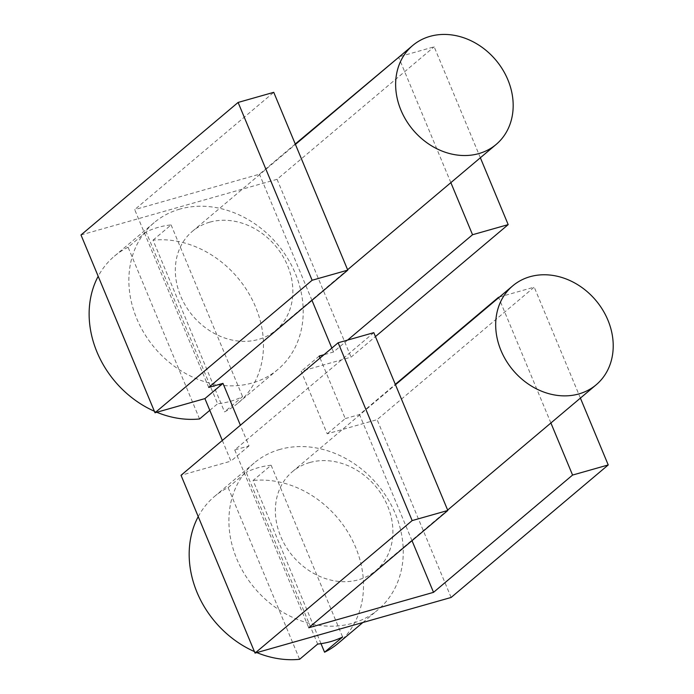 <?xml version="1.0" encoding="UTF-8"?>
<svg xmlns="http://www.w3.org/2000/svg" width="694" height="694" viewBox="0 0 694 694"><rect width="100%" height="100%" fill="white"/><g stroke="black" fill="none" stroke-linecap="round" stroke-linejoin="round"><path stroke-width="0.52" stroke-dasharray="3.47 2.6" d="M373.797 332.66L234.737 449.946L248.999 445.904L240.393 425.231M222.332 440.456L230.937 461.128L181.03 475.295M248.999 445.904L230.937 461.128M412.01 540.669L359.509 414.544L395.311 384.346M550.897 422.984L498.726 297.657M499.524 296.98L534.215 287.134L377.102 419.653L327.195 433.819L301.161 371.29L351.069 357.132L375.428 336.581M320.047 358.043L345.248 418.586L327.195 433.819M345.248 418.586L359.509 414.544M319.223 356.057L301.161 371.29M347.616 340.086L333.484 352.014L324.011 354.703M580.401 398.096L534.215 287.134M451.117 597.465L377.102 419.653M480.361 157.764L434.166 46.802L399.484 56.648M450.857 182.643L398.686 57.316M208.712 387.417L134.697 209.614L273.748 92.328M198.232 516.614A95.998 80.331 49.9 0 1 214.446 496.505A95.998 80.331 49.9 0 1 228.126 487.561L299.608 659.3M254.403 651.562A95.998 80.331 49.9 0 0 256.832 652.603M295.262 144.005L259.469 174.203L134.697 209.614M80.99 234.962L277.053 179.321L434.166 46.802M333.484 352.014L331.845 348.093M311.97 300.329L259.469 174.203M234.737 449.946L308.752 627.758M277.053 179.321L351.069 357.132M228.126 487.561L246.179 472.328L317.67 644.067M179.841 209.094A95.998 80.331 49.9 0 0 154.137 222.661A95.998 80.331 49.9 0 0 144.508 333.805A95.998 80.331 49.9 0 0 252.226 382.993A95.998 80.331 49.9 0 0 277.93 369.425A95.998 80.331 49.9 0 0 287.559 258.281A95.998 80.331 49.9 0 0 179.841 209.094M279.882 449.426A95.998 80.331 49.9 0 0 254.178 463.002A95.998 80.331 49.9 0 0 244.548 574.146A95.998 80.331 49.9 0 0 352.266 623.333A95.998 80.331 49.9 0 0 377.97 609.766A95.998 80.331 49.9 0 0 387.599 498.613A95.998 80.331 49.9 0 0 279.882 449.426M209.692 222.193A64.716 54.158 49.9 0 0 192.368 231.345A64.716 54.158 49.9 0 0 185.871 306.271A64.716 54.158 49.9 0 0 258.489 339.427A64.716 54.158 49.9 0 0 275.813 330.283A64.716 54.158 49.9 0 0 282.311 255.349A64.716 54.158 49.9 0 0 209.692 222.193M309.732 462.534A64.716 54.158 49.9 0 0 292.408 471.677A64.716 54.158 49.9 0 0 285.911 546.612A64.716 54.158 49.9 0 0 358.529 579.768A64.716 54.158 49.9 0 0 375.862 570.615A64.716 54.158 49.9 0 0 382.351 495.69A64.716 54.158 49.9 0 0 309.732 462.534M321.001 643.659L253.076 480.482L271.137 465.249L342.628 636.988M338.238 643.269A95.998 80.331 49.9 0 0 351.58 538.674A95.998 80.331 49.9 0 0 253.076 480.482M153.036 240.141L171.097 224.917A95.998 80.331 49.9 0 0 158.163 227.372A95.998 80.331 49.9 0 0 146.139 231.996L217.63 403.735A95.998 80.331 49.9 0 0 230.555 401.271A95.998 80.331 49.9 0 0 242.579 396.647L224.526 411.88A95.998 80.331 49.9 0 0 238.198 402.936A95.998 80.331 49.9 0 0 251.54 298.333A95.998 80.331 49.9 0 0 153.036 240.141L224.526 411.88M171.097 224.917L242.579 396.647M199.568 418.959L128.078 247.229L146.139 231.996M209.796 410.336L217.63 403.735M128.078 247.229A95.998 80.331 49.9 0 0 114.406 256.173A95.998 80.331 49.9 0 0 98.192 276.273M154.363 411.23A95.998 80.331 49.9 0 0 156.792 412.262M271.137 465.249A95.998 80.331 49.9 0 0 258.211 467.704A95.998 80.331 49.9 0 0 246.179 472.328M192.368 231.345L295.436 144.404M238.198 402.936L277.93 369.425M292.408 471.677L395.476 384.745M362.849 622.509L377.97 609.766M114.406 256.173L154.137 222.661M214.446 496.505L254.178 463.002M375.862 570.615L447.647 510.073M275.813 330.283L347.599 269.732"/><path stroke-width="1.04" d="M240.393 425.231L222.974 383.374L204.912 398.608L222.332 440.456M433.524 592.346L572.576 475.06L608.23 464.945L451.117 597.465L255.045 653.106L181.03 475.295L338.143 342.775L373.797 332.66L447.812 510.472L308.752 627.758L433.524 592.346L412.01 540.669M255.045 653.106L412.158 520.587L338.143 342.775M572.576 475.06L550.897 422.984M498.726 297.657L499.524 296.98M395.311 384.346L498.561 297.258M324.011 354.703L319.223 356.057L320.047 358.043M375.428 336.581L508.181 224.613L472.536 234.728L347.616 340.086M608.23 464.945L580.401 398.096M399.484 56.648L295.262 144.005M472.536 234.728L450.857 182.643M508.181 224.613L480.361 157.764M222.974 383.374L208.712 387.417L347.763 270.131L312.118 280.255L155.005 412.765L204.912 398.608M312.118 280.255L238.103 102.443L80.99 234.962L155.005 412.765M347.763 270.131L273.748 92.328L238.103 102.443M198.232 516.614A95.998 80.331 49.9 0 0 254.403 651.562M256.832 652.603A95.998 80.331 49.9 0 0 299.608 659.3L317.67 644.067A95.998 80.331 49.9 0 0 330.596 641.612A95.998 80.331 49.9 0 0 342.628 636.988L324.566 652.221L321.001 643.659M412.158 520.587L447.812 510.472M331.845 348.093L311.97 300.329M324.566 652.221A95.998 80.331 49.9 0 0 338.238 643.269L362.849 622.509M430.011 36.366A64.716 54.158 49.9 0 0 412.678 45.509A64.716 54.158 49.9 0 0 406.19 120.444A64.716 54.158 49.9 0 0 478.808 153.6A64.716 54.158 49.9 0 0 496.132 144.456A64.716 54.158 49.9 0 0 502.63 69.521A64.716 54.158 49.9 0 0 430.011 36.366M156.792 412.262A95.998 80.331 49.9 0 0 199.568 418.959L209.796 410.336M98.192 276.273A95.998 80.331 49.9 0 0 154.363 411.23M530.051 276.698A64.716 54.158 49.9 0 0 512.727 285.85A64.716 54.158 49.9 0 0 506.23 360.776A64.716 54.158 49.9 0 0 578.848 393.94A64.716 54.158 49.9 0 0 596.181 384.788A64.716 54.158 49.9 0 0 602.67 309.862A64.716 54.158 49.9 0 0 530.051 276.698M295.436 144.404L412.678 45.509M395.476 384.745L512.727 285.85M447.647 510.073L596.181 384.788M347.599 269.732L496.132 144.456"/></g></svg>
